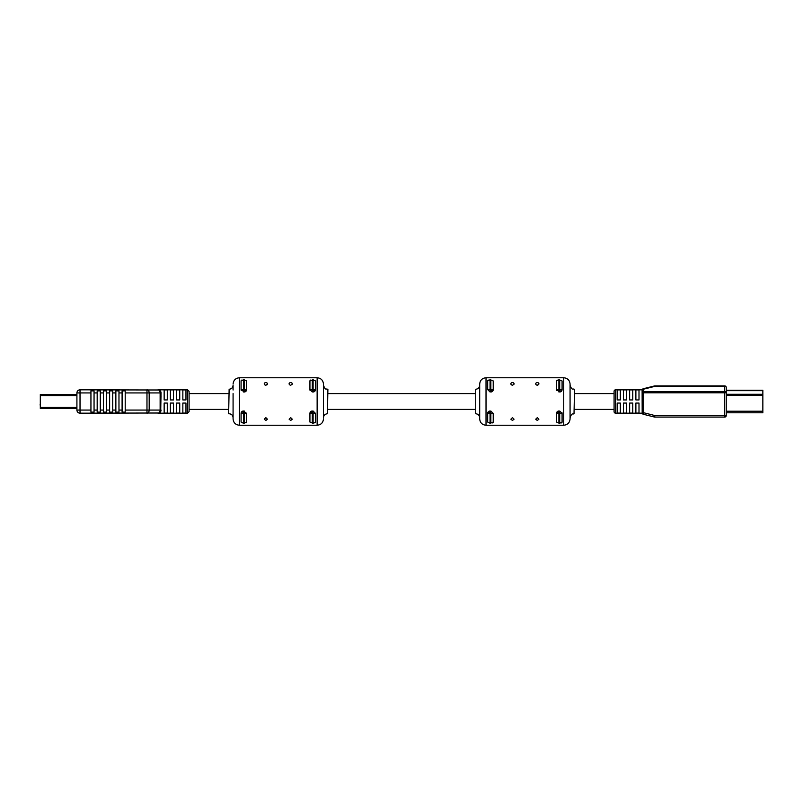 <?xml version="1.0" encoding="UTF-8"?>
<svg xmlns="http://www.w3.org/2000/svg" width="803" height="803" viewBox="0 0 803 803"><rect width="100%" height="100%" fill="white"/><g stroke="black" fill="none" stroke-linecap="round" stroke-linejoin="round"><path stroke-width="1.2" d="M638.997 393.59L638.997 399.944L638.997 389.917L635.886 389.917L635.886 399.944L638.997 399.944M638.997 403.056L635.886 403.056L635.886 413.083L638.997 413.083L638.997 403.056L638.997 409.41M158.984 413.003L80.029 413.184A3.112 3.112 0 0 1 76.917 410.072L76.917 408.506L40.311 408.506L40.311 394.494L76.917 394.494L76.917 392.928A3.112 3.112 0 0 1 80.029 389.816L158.984 389.997M40.15 404.18L40.311 406.047M228.654 393.59L189.086 393.59L189.086 391.372L189.086 411.628L187.521 413.184L187.521 389.816L157.93 389.816A3.112 3.112 0 0 1 161.042 392.928L160.71 411.467M182.853 403.056L182.853 413.083L185.965 413.083L185.965 403.056L182.853 403.056M176.62 403.056L176.62 413.083L179.731 413.083L179.731 403.056L176.62 403.056M170.387 403.056L170.387 413.083L173.508 413.083L173.508 403.056L170.387 403.056M164.153 403.056L164.153 413.083L167.275 413.083L167.275 403.056L164.153 403.056M122.096 412.13L125.208 412.13L125.208 410.072L146.979 410.072L146.979 413.184A3.112 2.198 -90 0 0 149.177 410.072L160.128 410.072L160.128 392.928L149.177 392.928L149.177 410.072L146.979 410.072L146.979 392.928L125.208 392.928L125.208 390.87L122.096 390.87L122.096 412.13M122.096 392.928L118.974 392.928L118.974 390.87L115.863 390.87L115.863 412.13L118.974 412.13L118.974 410.072L122.096 410.072M115.863 392.928L112.751 392.928L112.751 390.87L109.63 390.87L109.63 412.13L112.751 412.13L112.751 410.072L115.863 410.072M109.63 392.928L106.518 392.928L106.518 390.87L103.396 390.87L103.396 412.13L106.518 412.13L106.518 410.072L109.63 410.072M103.396 392.928L100.285 392.928L100.285 390.87L97.173 390.87L97.173 412.13L100.285 412.13L100.285 410.072L103.396 410.072M90.94 410.072L90.94 412.13L94.051 412.13L94.051 390.87L90.94 390.87L90.94 392.928L80.029 392.928L80.029 410.072L90.94 410.072L90.94 392.928M118.974 392.928L118.974 410.072M112.751 392.928L112.751 410.072M106.518 392.928L106.518 410.072M100.285 392.928L100.285 410.072M164.153 389.917L164.153 399.944L167.275 399.944L167.275 389.917L164.153 389.917M160.761 401.5L160.891 398.75M160.911 398.459L161.042 396.16M160.71 391.533L161.042 392.928L160.128 392.928A3.112 2.198 90 0 0 157.93 389.816M170.387 389.917L170.387 399.944L173.508 399.944L173.508 389.917L170.387 389.917M176.62 389.917L176.62 399.944L179.731 399.944L179.731 389.917L176.62 389.917M182.853 389.917L182.853 399.944L185.965 399.944L185.965 389.917L182.853 389.917M125.208 392.928L125.208 410.072M76.917 410.072L80.029 410.072L80.029 413.184A3.112 3.112 0 0 1 76.917 410.072A3.112 3.112 0 0 0 80.029 413.184A3.112 3.112 0 0 1 76.917 410.072L76.917 392.928L80.029 392.928L80.029 389.816A3.112 3.112 0 0 0 76.917 392.928A3.112 3.112 0 0 1 80.029 389.816A3.112 3.112 0 0 0 76.917 392.928M187.521 413.184L157.93 413.184A3.112 3.112 0 0 0 161.042 410.072A3.112 3.112 0 0 1 157.93 413.184A3.112 2.198 90 0 0 160.128 410.072L161.042 410.072M726.243 412.792L762.85 412.792L762.85 390.208L726.243 390.208L726.243 387.478L726.243 415.522A1.556 1.556 0 0 1 724.687 417.078L654.766 417.078L654.766 415.522L724.687 415.522L724.687 392.797L643.675 392.797L643.675 412.742L654.766 415.522L654.395 417.028L643.293 414.258L654.395 417.028A1.556 1.556 0 0 0 654.766 417.078A1.556 1.556 0 0 1 654.395 417.028M642.179 389.816L615.63 389.816A1.556 1.556 0 0 0 614.074 391.372L614.074 411.628A1.556 1.556 0 0 0 615.63 413.184L642.179 413.184L642.119 390.258A1.556 1.104 0 0 1 643.675 389.154L643.293 388.742L654.395 385.972A1.556 1.556 0 0 1 654.766 385.922L724.687 385.922A1.556 1.556 0 0 1 726.243 387.478A1.556 1.556 0 0 0 724.687 385.922L724.687 386.373A1.556 1.104 -0 0 1 726.243 387.478M620.307 413.083L620.307 403.056L617.186 403.056L617.186 413.083L620.307 413.083M620.307 399.944L620.307 389.917L617.186 389.917L617.186 399.944L620.307 399.944M626.541 413.083L626.541 403.056L623.419 403.056L623.419 413.083L626.541 413.083M626.541 399.944L626.541 389.917L623.419 389.917L623.419 399.944L626.541 399.944M632.764 413.083L632.764 403.056L629.652 403.056L629.652 413.083L632.764 413.083M632.764 399.944L632.764 389.917L629.652 389.917L629.652 399.944L632.764 399.944M642.119 392.797L643.675 392.797L643.675 391.693L724.687 391.693L724.687 392.797L726.243 392.797A1.556 1.104 180 0 0 724.687 391.693L724.687 386.373L654.766 386.373L643.675 389.154L643.675 391.693A1.556 1.104 -0 0 0 642.119 392.797L642.119 390.258A1.556 1.556 0 0 1 643.293 388.742M642.119 412.742A1.556 1.556 0 0 0 643.293 414.258L643.675 412.742L642.119 412.742A1.556 1.556 0 0 0 643.293 414.258M291.961 384.707C292.663 383.583 292.252 382.85 290.696 382.509C289.15 382.85 288.729 383.583 289.441 384.707L290.696 385.36L292.282 383.804M267.108 384.707C267.821 383.583 267.399 382.85 265.853 382.509C264.297 382.85 263.886 383.583 264.589 384.707L265.853 385.36L267.429 383.804M265.853 420.491L267.429 419.196L265.853 417.64L264.267 419.196L265.853 420.491M290.696 420.491L292.282 419.196L290.696 417.64L289.12 419.196L290.696 420.491M327.423 413.766L327.895 389.234L327.423 413.766C325.014 413.997 323.699 415.322 323.468 417.721L323.468 384.085C323.087 380.241 320.979 378.133 317.135 377.761L317.135 425.239C320.979 424.867 323.087 422.759 323.468 418.915M233.081 384.085C233.462 380.241 235.57 378.133 239.414 377.761L239.414 425.239C235.57 424.867 233.462 422.759 233.081 418.915L233.081 393.55M233.081 409.45L233.081 412.973M229.126 389.234L228.654 413.766L229.126 389.234C231.535 389.003 232.85 387.678 233.081 385.279L233.081 390.027M309.968 380.702L310.57 380.09M241.121 380.702L241.723 380.09M241.241 390.469A2.379 2.379 0 0 1 241.081 389.616L244.242 391.984A2.379 2.379 0 0 0 246.621 389.616L245.979 391.232M243.45 391.984L243.45 389.616L241.081 389.616L241.081 380.953L243.45 379.749L243.45 389.616L246.621 389.616L246.621 380.953L243.45 379.749M264.267 383.824L264.589 384.707M289.12 383.804L289.441 384.707M309.928 380.953L309.928 389.616L312.307 391.984L315.469 389.616A2.379 2.379 0 0 1 313.1 391.984L313.1 379.749L309.928 380.953M313.1 391.984A2.379 2.379 0 0 0 315.469 389.616L315.469 380.953L313.1 379.749M309.938 413.164L310.088 412.531M241.091 413.164L241.241 412.531M243.45 423.251L241.081 422.047L241.081 413.384A2.379 2.379 0 0 1 243.45 411.016L241.081 413.384L243.45 413.384L243.45 423.251L246.621 422.047L246.621 413.384L243.45 411.016L243.45 413.384L246.621 413.384M244.242 391.984L246.621 389.616A2.379 2.379 0 0 1 244.242 391.984L244.242 379.749M246.581 422.298L245.979 422.91M315.428 422.298L314.826 422.91M313.1 423.251L315.469 422.047L315.469 413.384L313.1 411.016L309.928 413.384L309.928 422.047L313.1 423.251L313.1 411.016M310.088 390.469A2.379 2.379 0 0 1 309.928 389.616L312.307 389.616L312.307 391.984M312.307 411.016A2.379 2.379 0 0 0 309.928 413.384A2.379 2.379 0 0 1 312.307 411.016L312.307 413.384L309.928 413.384M323.468 390.027L323.468 393.55M323.468 409.45L323.468 412.973M512.455 420.491L514.04 419.196L512.455 417.64L510.879 419.196L512.455 420.491M537.307 420.491L538.893 419.196L537.307 417.64L535.721 419.196L537.307 420.491M538.562 384.707C539.275 383.583 538.853 382.85 537.307 382.509C535.762 382.85 535.34 383.583 536.053 384.707L537.307 385.36L538.893 383.824M513.719 384.707C514.422 383.583 514 382.85 512.455 382.509C510.909 382.85 510.487 383.583 511.2 384.707L512.455 385.36L514.04 383.804M574.025 413.766L574.506 389.234L574.025 413.766C572.82 414.529 571.917 412.34 570.07 417.721L570.07 413.816M479.692 418.915L479.692 384.085C480.064 380.241 482.181 378.133 486.026 377.761L486.026 425.239C482.181 424.867 480.064 422.759 479.692 418.915M570.07 389.184L570.07 418.915C569.698 422.759 567.58 424.867 563.736 425.239L563.736 377.761C567.58 378.133 569.698 380.241 570.07 384.085L570.07 389.184M475.737 413.766L475.737 389.234C478.136 389.003 479.461 387.678 479.692 385.279L479.692 417.721C479.461 415.322 478.136 413.997 475.737 413.766L475.737 389.234M570.07 384.085L570.07 385.279C572.007 390.76 572.82 388.431 574.025 389.234M559.701 423.251L562.08 422.047L562.08 413.384L559.701 411.016L556.539 413.384L556.539 422.047L559.701 423.251L559.701 411.016M488.324 411.768A2.379 2.379 0 0 0 487.682 413.384L487.682 422.047L490.061 423.251L493.223 422.047L493.223 413.384L490.854 411.016L487.682 413.384L488.324 411.768A2.379 2.379 0 0 1 490.061 411.016L490.061 423.251M493.183 422.298L492.59 422.91M562.04 422.298L561.438 422.91M562.08 384.707L562.08 389.616A2.379 2.379 0 0 1 559.701 391.984L562.08 389.616A2.379 2.379 0 0 1 559.701 391.984L556.539 389.616L556.539 380.953L558.908 379.749L562.08 380.953L562.08 384.707M493.223 389.616L493.223 380.953L490.061 379.749L487.682 380.953L487.682 389.616L490.061 391.984L493.223 389.616A2.379 2.379 0 0 1 490.854 391.984A2.379 2.379 0 0 0 493.223 389.616L490.854 389.616L490.854 379.749M487.722 380.702L488.324 380.09M493.213 389.836L492.58 391.232M510.879 383.824L511.2 384.707M535.721 383.804L536.053 384.707M556.579 380.702L557.182 380.09M558.908 423.251L558.908 413.384L556.539 413.384A2.379 2.379 0 0 1 558.908 411.016L558.908 413.384L562.08 413.384A2.379 2.379 0 0 0 561.919 412.531M556.7 390.469A2.379 2.379 0 0 1 556.539 389.616L558.908 389.616L558.908 391.984M479.692 412.973L479.692 413.816M40.311 407.322L76.917 407.322M40.311 395.678L76.917 395.678M94.051 410.072L97.173 410.072M146.979 389.816L146.979 392.928L149.177 392.928A3.112 2.198 90 0 0 146.979 389.816M97.173 392.928L94.051 392.928M726.243 411.216L762.85 411.216M762.85 395.407L726.243 395.407M726.243 394.293L762.85 394.293M762.85 390.67L726.243 390.67M615.63 389.816L615.63 413.184M724.687 415.522L724.687 417.078A1.556 1.556 0 0 0 726.243 415.522L724.687 415.522M244.242 423.251L244.242 411.016M315.469 389.616L312.307 389.616L312.307 379.749M315.469 413.384L312.307 413.384L312.307 423.251M559.701 391.984L559.701 379.749M487.682 413.384L493.223 413.384M487.682 389.616L490.061 389.616L490.061 391.984M490.061 379.749L490.061 389.616L490.854 389.616L490.854 391.984M490.854 423.251L490.854 411.016M562.08 389.616L558.908 389.616L558.908 379.749M614.074 393.59L574.506 393.59M475.266 393.59L327.895 393.59M614.074 409.41L574.506 409.41M475.266 409.41L327.895 409.41M228.654 409.41L189.086 409.41M187.521 389.816L189.086 391.372M229.126 413.766C231.535 413.997 232.85 415.322 233.081 417.721M239.414 377.761L317.135 377.761M239.414 425.239L317.135 425.239M327.423 389.234C326.209 388.341 325.586 390.961 323.468 385.279M486.026 425.239L563.736 425.239M486.026 377.761L563.736 377.761"/></g></svg>
